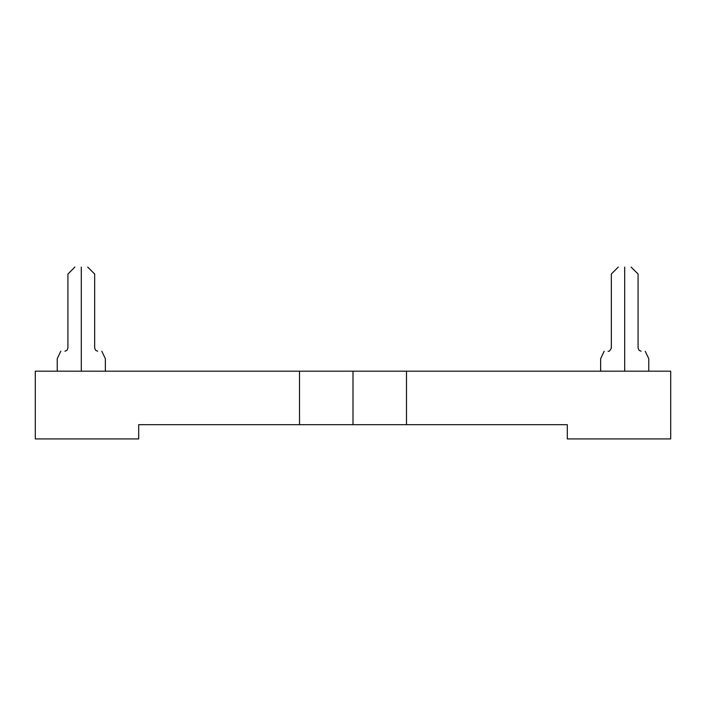 <?xml version="1.0" encoding="UTF-8"?>
<svg xmlns="http://www.w3.org/2000/svg" width="706" height="706" viewBox="0 0 706 706"><rect width="100%" height="100%" fill="white"/><g stroke="black" fill="none" stroke-linecap="round" stroke-linejoin="round"><path stroke-width="1.06" d="M353 371.188L353 424.668L406.488 424.668L406.488 371.188L353 371.188L670.7 371.188L406.488 371.188L406.488 424.668L567.297 424.668L567.297 438.929L567.297 424.668L353 424.668L353 371.188L299.512 371.188L353 371.188M35.3 371.188L299.512 371.188L35.3 371.188L35.3 438.929L35.3 371.188M138.703 424.668L138.703 438.929L138.703 424.668L299.512 424.668L299.512 371.188L299.512 424.668L353 424.668L138.703 424.668M35.3 438.929L138.703 438.929L35.3 438.929M567.297 438.929L670.7 438.929L670.7 371.188L670.7 438.929L567.297 438.929M81.296 358.701C112.333 358.701 112.333 358.701 81.296 358.701L81.296 371.188L81.296 358.701C50.258 358.701 50.258 358.701 81.296 358.701C112.333 358.701 112.333 358.701 81.296 358.701C50.258 358.701 50.258 358.701 81.296 358.701L81.296 351.217C107.736 351.217 107.736 351.217 81.296 351.217L81.296 358.701M624.704 358.701C655.742 358.701 655.742 358.701 624.704 358.701L624.704 371.188L624.704 358.701C593.667 358.701 593.667 358.701 624.704 358.701C655.742 358.701 655.742 358.701 624.704 358.701C593.667 358.701 593.667 358.701 624.704 358.701L624.704 351.217C651.144 351.217 651.144 351.217 624.704 351.217L624.704 358.701M81.296 351.217L81.296 348.005C64.052 348.005 64.052 348.005 81.296 348.005C98.54 348.005 98.54 348.005 81.296 348.005L81.296 351.217C54.856 351.217 54.856 351.217 81.296 351.217C54.847 351.217 54.847 351.217 81.296 351.217L81.322 351.217M81.296 351.456L81.296 353.353M624.704 351.217C598.264 351.217 598.264 351.217 624.704 351.217C598.256 351.217 598.256 351.217 624.704 351.217L624.704 348.005C641.948 348.005 641.948 348.005 624.704 348.005L624.704 351.217M624.704 351.456L624.704 353.353M655.009 438.929L624.704 438.929M624.704 348.005C607.46 348.005 607.46 348.005 624.704 348.005C641.948 348.005 641.948 348.005 624.704 348.005C607.46 348.005 607.46 348.005 624.704 348.005L624.704 315.026C641.948 315.026 641.948 315.026 624.704 315.026L624.704 348.005M111.601 438.929L81.296 438.929M81.296 348.005C98.54 348.005 98.54 348.005 81.296 348.005C64.052 348.005 64.052 348.005 81.296 348.005L81.296 315.026C98.54 315.026 98.54 315.026 81.296 315.026L81.296 348.005M81.296 315.026C64.052 315.026 64.052 315.026 81.296 315.026C98.54 315.026 98.54 315.026 81.296 315.026C64.052 315.026 64.052 315.026 81.296 315.026L81.296 274.025C98.54 274.025 98.54 274.025 81.296 274.025L81.296 315.026M624.704 315.026C607.46 315.026 607.46 315.026 624.704 315.026C641.948 315.026 641.948 315.026 624.704 315.026C607.46 315.026 607.46 315.026 624.704 315.026L624.704 274.025C641.948 274.025 641.948 274.025 624.704 274.025L624.704 315.026M81.296 274.025C64.052 274.025 64.052 274.025 81.296 274.025C98.54 274.025 98.54 274.025 81.296 274.025C64.052 274.025 64.052 274.025 81.296 274.025L81.296 267.071C89.574 267.071 89.574 267.071 81.296 267.071L81.296 274.025M624.704 274.025C607.46 274.025 607.46 274.025 624.704 274.025C641.948 274.025 641.948 274.025 624.704 274.025C607.46 274.025 607.46 274.025 624.704 274.025L624.704 267.071C632.982 267.071 632.982 267.071 624.704 267.071L624.704 274.025M81.296 267.071C73.018 267.071 73.018 267.071 81.296 267.071C73.018 267.071 73.018 267.071 81.296 267.071C89.574 267.071 89.574 267.071 81.296 267.071M624.704 267.071C616.426 267.071 616.426 267.071 624.704 267.071C616.426 267.071 616.426 267.071 624.704 267.071C632.982 267.071 632.982 267.071 624.704 267.071M105.362 371.188L105.362 358.701L101.796 351.217M60.795 351.217L57.23 358.701L57.23 371.188M648.77 371.188L648.77 358.701L645.205 351.217M604.204 351.217L600.638 358.701L600.638 371.188M87.712 267.071L94.666 274.025L94.666 348.005L95.645 350.291L97.657 351.217M74.88 267.071L67.926 274.025L67.926 348.005L66.946 350.291L64.934 351.217M611.334 348.005C610.09 350.688 608.996 351.756 608.06 351.226C608.996 351.756 610.09 350.688 611.334 348.005C610.09 350.688 608.996 351.756 608.06 351.226C608.996 351.756 610.09 350.688 611.334 348.005C610.09 350.688 608.996 351.756 608.06 351.226C608.996 351.756 610.09 350.688 611.334 348.005C610.09 350.688 608.996 351.756 608.06 351.226C608.996 351.756 610.09 350.688 611.334 348.005C610.09 350.688 608.996 351.756 608.06 351.226C608.996 351.756 610.09 350.688 611.334 348.005C610.09 350.688 608.996 351.756 608.06 351.226C608.996 351.756 610.09 350.688 611.334 348.005L611.334 274.025L618.288 267.071M631.12 267.071L638.074 274.025L638.074 348.005L639.054 350.291L641.066 351.217"/></g></svg>
